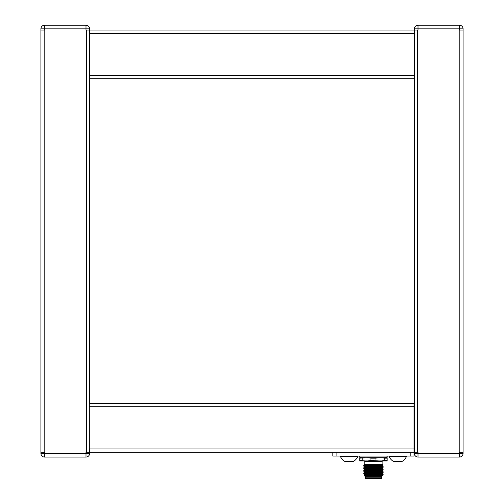 <?xml version="1.0" encoding="UTF-8"?>
<svg xmlns="http://www.w3.org/2000/svg" width="504" height="504" viewBox="0 0 504 504"><rect width="100%" height="100%" fill="white"/><g stroke="black" fill="none" stroke-linecap="round" stroke-linejoin="round"><path stroke-width="0.76" d="M349.234 456.687L340.565 456.687A9.167 9.167 0 0 0 344.831 461.425L353.354 461.425A9.167 9.167 0 0 0 357.613 456.687L349.234 456.687M397.801 456.687L389.277 456.687A9.167 9.167 0 0 0 393.536 461.425L402.06 461.425A9.167 9.167 0 0 0 406.325 456.687L397.801 456.687M361.431 457.695A1.625 1.625 -90 0 1 359.806 456.07C359.384 456.454 359.925 456.996 361.431 457.695M385.459 457.695A1.625 1.625 90 0 0 387.085 456.07C387.507 456.454 386.965 456.996 385.459 457.695M370.944 460.473L379.008 460.94L367.882 460.94L370.944 460.473L370.944 458.161L367.882 457.695L387.166 457.695L387.166 460.94L381.597 460.94L384.659 460.473L384.659 458.161L387.166 458.161M375.946 460.473L375.946 458.161L370.944 458.161M375.946 458.161L379.008 457.695M373.445 464.638C385.566 464.808 385.566 464.984 373.445 465.154L363.705 465.507L364.594 466.03L382.297 465.217L382.838 464.902L382.133 464.19L364.757 464.19L364.757 461.425L364.272 460.94M374.352 464.367L364.594 464.783L364.631 464.367L374.352 464.367L363.97 465.242L368.355 465.242M363.712 473.634L364.594 474.144L381.119 473.458L381.881 472.947L363.712 473.407L383.185 472.607L382.297 472.091L364.594 472.903L363.712 473.407M383.179 471.202L382.297 471.712L364.594 472.519L363.705 472.002L383.185 470.988L363.705 472.002M363.705 470.175L383.179 469.577L382.297 468.84L364.594 469.652L363.705 470.175L373.445 469.766C381.805 469.589 384.615 469.407 381.881 469.23L381.119 468.72L381.881 467.806C384.615 467.989 381.805 468.166 373.445 468.348L363.705 468.751L364.594 468.033L382.297 467.221L383.185 467.737L380.331 467.945L363.712 468.537M366.704 468.959L382.309 468.449L382.309 468.859M364.594 468.033L363.705 467.132L383.179 466.332L382.297 465.217M383.185 466.118L363.705 467.132M373.445 475.102C361.324 474.932 361.324 474.762 373.445 474.585L383.185 474.233L372.544 475.379L382.309 474.944L382.322 475.36L372.544 475.379M383.185 474.233L382.297 473.716L381.119 473.861L381.119 473.458L382.309 473.319L382.309 473.729M378.536 474.497L382.92 474.497M381.881 472.947L383.185 472.607M363.712 470.389L364.581 471.29L382.297 470.465L383.185 470.988M382.297 468.462L383.185 467.737M364.757 475.555L364.757 476.041L382.133 476.041L382.133 475.555L364.757 475.555L364.052 474.844L381.119 473.861L381.881 474.371M373.445 476.362L365.324 476.362L365.324 477.175L381.566 477.175L381.805 476.362L373.445 476.362L381.566 476.362M365.324 477.175L365.57 478.529L381.32 478.529L366.383 478.8L380.507 478.8M463.069 28.854A3.654 3.654 0 0 0 459.415 25.2A3.654 3.654 0 0 1 463.069 28.854A3.654 3.654 0 0 0 459.415 25.2L418.011 25.2L459.415 25.2A3.654 3.654 0 0 1 463.069 28.854L463.069 30.07L463.069 28.854L459.415 28.854L459.415 30.07L463.069 30.07L463.069 453.424L463.069 452.208L459.812 452.208L459.812 30.07M459.415 457.078A3.654 3.654 0 0 0 463.069 453.424L463.069 453.424A3.654 3.654 0 0 1 459.415 457.078L418.011 457.078L459.415 457.078L459.415 453.424L463.069 453.424A3.654 3.654 0 0 1 459.415 457.078L459.415 457.078M40.931 30.07L40.931 453.424L44.585 453.424L44.585 452.208L40.931 452.208L40.931 28.854L40.931 30.07L44.188 30.07L44.188 452.208M44.585 25.2A3.654 3.654 0 0 0 40.931 28.854L40.931 28.854A3.654 3.654 0 0 1 44.585 25.2L85.989 25.2L44.585 25.2L44.585 28.854L40.931 28.854A3.654 3.654 0 0 1 44.585 25.2L44.585 25.2M459.812 452.208L459.415 452.208L459.415 453.424L418.011 453.424L418.011 452.208L414.357 452.208L414.357 453.424A3.654 3.654 0 0 0 418.011 457.078A3.654 3.654 0 0 1 414.357 453.424A3.654 3.654 0 0 0 418.011 457.078A3.654 3.654 0 0 1 414.357 453.424L414.357 28.854A3.654 3.654 0 0 1 418.011 25.2L418.011 28.854L414.357 28.854A3.654 3.654 0 0 1 418.011 25.2A3.654 3.654 0 0 0 414.357 28.854L414.357 30.07L85.989 30.07L85.989 28.854L44.585 28.854L44.585 30.07L44.188 30.07M44.585 457.078A3.654 3.654 0 0 1 40.931 453.424A3.654 3.654 0 0 0 44.585 457.078A3.654 3.654 0 0 1 40.931 453.424A3.654 3.654 0 0 0 44.585 457.078L85.989 457.078L44.585 457.078L44.585 453.424L89.643 453.424L89.643 452.208L85.989 452.208L85.989 457.078A3.654 3.654 0 0 0 89.643 453.424L89.643 453.424A3.654 3.654 0 0 1 85.989 457.078A3.654 3.654 0 0 0 89.643 453.424M85.989 25.2L85.989 28.854L89.643 28.854A3.654 3.654 0 0 0 85.989 25.2A3.654 3.654 0 0 1 89.643 28.854A3.654 3.654 0 0 0 85.989 25.2A3.654 3.654 0 0 1 89.643 28.854L89.643 403.496L414.357 403.496L414.357 452.208L414.357 403.496M414.357 30.07L418.011 30.07L418.011 28.854L459.415 28.854L459.415 25.2M414.357 78.781L89.643 78.781M410.785 456.07L410.785 452.208L89.643 452.208L89.315 448.951L414.036 448.951L414.036 456.07L332.854 456.07L332.854 452.208L332.854 456.07M89.315 448.951L89.315 403.824L89.643 403.496M410.785 452.208L414.036 452.208M414.036 403.496L414.036 448.951M364.581 474.132L364.594 474.522M382.297 471.712L382.309 472.103M364.581 470.887L382.309 470.075L382.309 470.478M363.712 466.918L364.594 466.408L382.309 465.608M364.581 467.636L382.309 466.824L382.309 467.233M359.724 460.473L365.293 460.94L359.724 460.94L359.724 458.161L367.882 457.695M362.231 460.473L362.231 458.161M384.659 460.473L387.166 460.473M367.882 460.94L365.293 460.94M379.008 460.94L381.597 460.94M359.724 458.161L359.724 457.695L365.293 457.695M381.597 457.695L384.659 458.161M382.133 464.19L382.133 461.425L364.757 461.425M418.011 457.078L418.011 453.424L414.357 453.424M417.614 452.208L417.614 30.07M414.357 75.518L89.643 75.518M414.357 33.327L89.643 33.327M86.386 30.07L86.386 452.208M89.315 406.753L414.036 406.753M336.105 452.208L336.105 456.07M357.613 456.07L357.613 456.687M406.325 456.07L406.325 456.687M382.133 461.425L382.618 460.94M364.757 476.041L365.085 476.362M365.57 478.529L365.885 478.8M381.32 478.529L381.566 477.175M382.133 476.041L381.805 476.362M383.172 474.447L382.297 474.957M363.712 471.788L364.594 471.278M364.581 472.506L364.581 472.916M364.581 469.262L364.581 469.665M383.179 472.828L382.297 473.332M383.179 469.577L382.297 470.087M364.594 464.783L363.712 465.293M364.581 466.421L364.581 466.011M382.297 466.836L383.179 466.332M389.277 456.07L389.277 456.687M340.565 456.07L340.565 456.687"/></g></svg>
